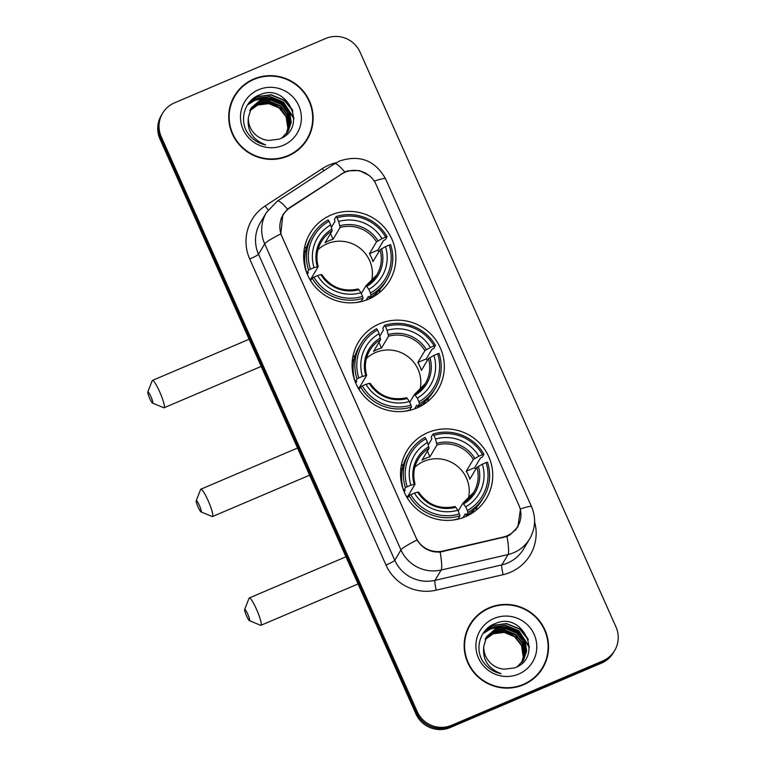 <?xml version="1.0" encoding="UTF-8"?>
<svg xmlns="http://www.w3.org/2000/svg" width="766" height="766" viewBox="0 0 766 766"><rect width="100%" height="100%" fill="white"/><g stroke="black" fill="none" stroke-linecap="round" stroke-linejoin="round"><path stroke-width="1.15" d="M379.476 323.807A46.324 45.539 30.9 0 0 358.44 342.115A46.324 45.539 30.9 0 0 363.812 395.84A46.324 45.539 30.9 0 0 416.943 407.962A46.324 45.539 30.9 0 0 437.97 389.655A46.324 45.539 30.9 0 0 432.608 335.939A46.324 45.539 30.9 0 0 379.476 323.807M355.137 355.539A46.324 45.539 30.9 0 0 352.781 357.282M427.897 432.579A46.324 45.539 30.9 0 0 406.87 450.887A46.324 45.539 30.9 0 0 412.232 504.603A46.324 45.539 30.9 0 0 465.364 516.734A46.324 45.539 30.9 0 0 486.4 498.417A46.324 45.539 30.9 0 0 481.029 444.701A46.324 45.539 30.9 0 0 427.897 432.579M403.567 464.311A46.324 45.539 30.9 0 0 401.212 466.054M331.046 215.035A46.324 45.539 30.9 0 0 310.01 233.352A46.324 45.539 30.9 0 0 315.381 287.068A46.324 45.539 30.9 0 0 368.513 299.2A46.324 45.539 30.9 0 0 389.549 280.883A46.324 45.539 30.9 0 0 384.178 227.167A46.324 45.539 30.9 0 0 331.046 215.035M306.716 246.767A46.324 45.539 30.9 0 0 304.361 248.51M345.093 172.226A23.602 23.2 30.9 0 0 341.512 174.141L290.209 207.643A23.602 23.2 30.9 0 0 281.869 236.301L415.948 537.454A23.602 23.2 30.9 0 0 443.083 551.013L503.109 537.11A23.602 23.2 30.9 0 0 518.908 505.263L376.106 184.52A23.602 23.2 30.9 0 0 345.093 172.226M253.785 79.013A42.398 41.67 30.9 0 0 234.54 95.769A42.398 41.67 30.9 0 0 239.452 144.927A42.398 41.67 30.9 0 0 288.073 156.025A42.398 41.67 30.9 0 0 307.319 139.268A42.398 41.67 30.9 0 0 302.407 90.11A42.398 41.67 30.9 0 0 253.785 79.013M243.578 85.792A42.398 41.67 30.9 0 0 234.214 96.325M489.206 607.773A42.398 41.67 30.9 0 0 469.96 624.529A42.398 41.67 30.9 0 0 474.872 673.678A42.398 41.67 30.9 0 0 523.494 684.775A42.398 41.67 30.9 0 0 542.74 668.019A42.398 41.67 30.9 0 0 537.828 618.871A42.398 41.67 30.9 0 0 489.206 607.773M478.999 614.552A42.398 41.67 30.9 0 0 469.635 625.085M520.382 509.735L517.864 526.922L510.166 534.764L507.015 536.43L440.163 552.075C430.186 552.506 422.487 548.475 417.058 539.992L280.796 233.936L282.845 214.767L287.518 209.233L289.912 207.442L344.767 172.015L348.137 170.818L359.369 170.569L369.423 175.577M162.631 113.205L161.31 115.417A26.226 25.776 30.9 0 0 159.96 139.029L415.881 713.835A26.226 25.776 30.9 0 0 450.341 727.489L601.425 663.155L602.086 662.054A26.226 25.776 30.9 0 0 613.987 651.684A26.226 25.776 30.9 0 1 602.086 662.054L451.002 726.388L602.086 662.054L602.746 660.943A26.226 25.776 30.9 0 0 615.988 626.971L360.077 52.165A26.226 25.776 30.9 0 0 325.617 38.511L174.533 102.845A26.226 25.776 30.9 0 0 161.281 136.817L417.202 711.624A26.226 25.776 30.9 0 0 451.662 725.287L602.746 660.943M415.881 713.835L416.541 712.725A26.226 25.776 30.9 0 0 451.002 726.388A26.226 25.776 30.9 0 1 416.541 712.725L160.621 137.928L416.541 712.725L417.202 711.624M161.971 114.316A26.226 25.776 30.9 0 0 160.621 137.928A26.226 25.776 30.9 0 1 161.971 114.316M542.405 668.574A42.398 41.67 30.9 0 0 547.24 655.332M306.984 139.814A42.398 41.67 30.9 0 0 311.819 126.581M601.425 663.155A26.226 25.776 30.9 0 0 613.327 652.795L614.648 650.583M297.62 150.347A41.958 41.24 30.9 0 0 306.285 140.149L306.946 139.039A41.958 41.24 30.9 0 0 302.082 90.388A41.958 41.24 30.9 0 0 253.958 79.405A41.958 41.24 30.9 0 0 234.913 95.989A41.958 41.24 30.9 0 0 239.777 144.64A41.958 41.24 30.9 0 0 287.892 155.622A41.958 41.24 30.9 0 0 306.946 139.039M249.898 110.563L257.941 104.616L268.981 103.19L279.399 107.499L286.398 116.432L288.064 127.644L286.503 133.638M249.802 110.811L257.682 105.057L268.713 103.63L279.14 107.939L286.13 116.872L287.805 128.075L286.34 133.839M250.31 109.624L258.985 102.864L270.025 101.438L280.452 105.746L287.442 114.68L289.108 125.892L287.126 132.824M250.204 109.854L258.726 103.305L269.766 101.868L280.184 106.187L287.183 115.12L288.849 126.323L286.972 133.025M249.955 110.007L259.77 101.543L270.81 100.116L281.237 104.435L288.227 113.368L289.893 124.571L287.576 132.192M250.769 108.705L260.038 101.112L271.068 99.685L281.495 103.994L288.495 112.928L290.161 124.13L287.71 131.982M250.089 109.797L250.501 109.145M248.375 117.552A21.85 21.477 30.9 0 0 268.923 140.427L279.207 139.144C308.909 128.688 287.528 82.115 260.009 94.735C244.861 99.877 238.762 119.697 247.667 132.978C252.091 139.345 258.094 143.328 265.658 144.927C252.608 139.795 246.844 130.67 248.375 117.552L251.267 107.814L261.082 99.36L272.121 97.933L282.539 102.242L289.538 111.175L291.204 122.378L288.255 131.12L281.792 137.966M251.143 108.035L260.823 99.791L271.853 98.364L282.281 102.682L289.28 111.616L290.946 122.819L288.131 131.331M258.554 89.727A30.592 30.075 30.9 0 0 243.1 129.368A30.592 30.075 30.9 0 0 283.305 145.301A30.592 30.075 30.9 0 0 298.759 105.67A30.592 30.075 30.9 0 0 258.554 89.727M256.304 104.693L271.193 102.922L284.416 110.39M286.905 113.531L289.874 119.439M234.913 95.989L234.252 97.1A41.958 41.24 30.9 0 0 229.379 109.557M252.196 99.388L256.888 96.861L270.982 94.994L284.291 100.451L292.918 111.089M248.94 102.816L255.834 98.613L269.929 96.746L283.248 102.204L293.847 118.663M247.418 104.971L254.791 100.365L264.442 98.278M266.645 98.297L282.194 103.956L289.433 111.999M252.933 98.776L257.012 96.64L271.116 94.773L284.425 100.231L292.468 109.72M249.209 102.481L255.968 98.393L270.063 96.526L283.382 101.993L293.857 117.945M247.571 104.741L254.925 100.145L265.591 98.048M268.196 98.192L282.328 103.745L288.782 110.543M533.031 679.107A41.958 41.24 30.9 0 0 541.706 668.9L542.357 667.799A41.958 41.24 30.9 0 0 537.502 619.148A41.958 41.24 30.9 0 0 489.378 608.166A41.958 41.24 30.9 0 0 470.334 624.75A41.958 41.24 30.9 0 0 475.198 673.4A41.958 41.24 30.9 0 0 523.312 684.383A41.958 41.24 30.9 0 0 542.357 667.799M485.309 639.323L493.361 633.377L504.392 631.94L514.819 636.259L521.809 645.192L523.484 656.395L521.924 662.389M485.213 639.562L493.093 633.808L504.133 632.381L514.56 636.699L521.55 645.633L523.216 656.835L521.751 662.59M485.721 638.384L494.405 631.615L505.445 630.188L515.863 634.507L522.862 643.44L524.528 654.643L522.546 661.575M485.615 638.614L494.147 632.055L505.177 630.629L515.604 634.947L522.594 643.88L524.27 655.083L522.393 661.786M485.376 638.767L486.046 637.676M486.18 637.465L495.458 629.863L506.489 628.436L516.916 632.754L523.906 641.688L525.572 652.891L523.13 660.742M485.51 638.547L485.922 637.906M486.065 637.695L495.19 630.303L506.23 628.876L516.648 633.185L523.647 642.128L525.313 653.331L522.987 660.953M483.796 646.312A21.85 21.477 30.9 0 0 504.344 669.178L514.618 667.895C544.32 657.439 522.948 610.866 495.43 623.495C480.282 628.637 474.183 648.457 483.087 661.728C487.511 668.096 493.505 672.079 501.079 673.687C488.028 668.555 482.264 659.43 483.796 646.312L486.688 636.575L496.502 628.11L507.542 626.684L517.96 631.002L524.959 639.936L526.625 651.138L523.676 659.871L517.213 666.726M486.554 636.795L496.244 628.551L507.274 627.124L517.701 631.433L524.691 640.376L526.357 651.579L523.542 660.091M493.974 618.488A30.592 30.075 30.9 0 0 478.52 658.128A30.592 30.075 30.9 0 0 518.716 674.061A30.592 30.075 30.9 0 0 534.18 634.42A30.592 30.075 30.9 0 0 493.974 618.488M491.724 633.453L506.613 631.682L519.827 639.15M522.326 642.291L525.284 648.199M470.334 624.75L469.673 625.851A41.958 41.24 30.9 0 0 464.799 638.317M487.616 628.149L492.308 625.611L506.403 623.754L519.712 629.212L528.329 639.849M484.361 631.567L491.255 627.364L505.349 625.506L518.668 630.964L529.258 647.423M482.839 633.731L490.211 629.116L499.863 627.038M502.065 627.057L517.615 632.716L524.854 640.759M488.354 627.526L492.433 625.391L506.527 623.534L519.846 628.991L527.889 638.471M484.619 631.241L491.389 627.143L505.483 625.286L518.793 630.744L529.277 646.705M482.992 633.492L490.336 628.905L501.012 626.808M503.616 626.942L517.749 632.496L524.193 639.294M149.715 398.454A6.118 0.919 -113.1 0 0 152.539 403.108A6.118 0.919 -113.1 0 0 150.873 396.52A6.118 0.919 -113.1 0 0 147.8 391.972A6.118 0.919 -113.1 0 0 149.715 398.454M147.8 391.972L152.185 380.712A14.86 2.221 66.9 0 1 152.424 380.424A14.86 2.221 66.9 0 1 159.654 391.752A14.86 2.221 66.9 0 1 164.068 407.771A14.86 2.221 66.9 0 1 163.694 407.742L152.539 403.108M371.376 281.629A32.344 31.789 30.9 0 0 361.035 249.084A32.344 31.789 30.9 0 0 327.13 243.751A32.344 31.789 30.9 0 0 317.967 249.706M307.329 274.362L308.392 272.591L306.84 273.089L308.612 270.13L310.374 269.172A41.603 40.895 30.9 0 1 329.074 221.23L330.711 224.907A37.582 36.94 30.9 0 0 314.05 267.612L318.196 266.673L311.111 278.537A32.344 31.789 30.9 0 0 311.369 279.379M331.419 227.349L335.001 221.374L334.378 219.478L336.15 216.519L337.021 217.841A41.603 40.895 30.9 0 1 385.652 237.115L381.975 238.686A37.582 36.94 30.9 0 0 338.658 221.518L340.133 227.435L333.047 239.289A32.344 31.789 30.9 0 0 328.949 240.716A32.344 31.789 30.9 0 0 325.09 242.678L332.176 230.815L330.711 224.907M385.652 237.115L387.089 236.713L385.317 239.672L383.507 240.601L377.82 250.128L369.413 253.709L376.499 241.845L381.975 238.686M378.777 251.89A41.517 40.809 30.9 0 0 377.82 250.128M371.031 294.881A43.356 42.618 30.9 0 0 386.83 279.638A43.356 42.618 30.9 0 0 390.622 244.651L389.185 245.063A41.603 40.895 30.9 0 1 370.485 293.005L371.031 294.881L369.269 297.83L368.389 296.375L366.148 300.128M369.269 297.83A43.356 42.618 30.9 0 0 385.068 282.587L386.83 279.638M355.491 302.589A43.356 42.618 30.9 0 0 361.313 301.22L363.084 298.261L362.538 296.394A41.603 40.895 30.9 0 1 313.907 277.12L312.145 278.077A43.356 42.618 30.9 0 0 363.084 298.261M329.074 221.23L328.193 219.909A43.356 42.618 30.9 0 0 312.404 235.152L310.632 238.102A43.356 42.618 30.9 0 0 306.84 273.089M312.145 278.077L310.603 280.653M312.404 235.152A43.356 42.618 30.9 0 0 308.612 270.13M370.485 293.005L368.848 289.328A37.582 36.94 30.9 0 0 385.509 246.623L389.185 245.063M313.907 277.12L317.584 275.549A37.582 36.94 30.9 0 0 360.901 292.717L362.538 296.394M314.05 267.612L310.374 269.172M385.509 246.623L380.032 249.783L372.946 261.646A32.344 31.789 -149.1 0 0 369.413 253.709M361.293 293.598L366.052 285.641L368.848 289.328M360.901 292.717L358.909 289.711A33.618 33.043 30.9 0 1 320.849 274.63L317.584 275.549M366.052 285.641L376.872 274.822A32.344 31.789 30.9 0 0 380.032 249.783M358.909 289.711L358.162 288.974C342.919 292.191 330.778 287.374 321.739 274.525M331.946 229.158A33.618 33.043 30.9 0 0 317.315 266.692L318.196 266.673M387.089 236.713A43.356 42.618 30.9 0 0 336.15 216.519M338.658 221.518L337.021 217.841M333.047 239.289L330.51 233.611M311.111 278.537L309.694 279.14M379.955 289.433A45.453 44.677 -149.1 0 1 379.266 292.736M198.145 507.216A6.118 0.919 -113.1 0 0 200.96 511.87A6.118 0.919 -113.1 0 0 199.304 505.282A6.118 0.919 -113.1 0 0 196.22 500.744A6.118 0.919 -113.1 0 0 198.145 507.216M196.22 500.744L200.606 489.484A14.86 2.221 66.9 0 1 200.855 489.196A14.86 2.221 66.9 0 1 208.074 500.524A14.86 2.221 66.9 0 1 212.498 516.533A14.86 2.221 66.9 0 1 212.115 516.514L200.96 511.87M419.797 390.401A32.344 31.789 30.9 0 0 409.465 357.856A32.344 31.789 30.9 0 0 375.56 352.523A32.344 31.789 30.9 0 0 366.387 358.478M355.759 383.134L356.812 381.363L355.271 381.851L357.033 378.902L358.794 377.944A41.603 40.895 30.9 0 1 377.494 329.993L379.132 333.67A37.582 36.94 30.9 0 0 362.481 376.374L366.627 375.445L359.532 387.299A32.344 31.789 30.9 0 0 359.79 388.142M379.85 336.121L383.421 330.136L382.809 328.241L384.57 325.291L385.451 326.613A41.603 40.895 30.9 0 1 434.083 345.887L430.396 347.458A37.582 36.94 30.9 0 0 387.089 330.29L388.554 336.197L381.468 348.061A32.344 31.789 30.9 0 0 377.37 349.488A32.344 31.789 30.9 0 0 373.521 351.45L380.606 339.587L379.132 333.67M434.083 345.887L435.509 345.485L433.748 348.434L431.938 349.373L426.25 358.9L417.834 362.471L424.929 350.617L430.396 347.458M427.208 360.652A41.517 40.809 30.9 0 0 426.25 358.9M419.462 403.644A43.356 42.618 30.9 0 0 435.26 388.4A43.356 42.618 30.9 0 0 439.052 353.423L437.616 353.825A41.603 40.895 30.9 0 1 418.916 401.777L419.462 403.644L417.7 406.602L416.819 405.147L414.578 408.891M417.7 406.602A43.356 42.618 30.9 0 0 433.489 391.359L435.26 388.4M403.921 411.361A43.356 42.618 30.9 0 0 409.743 409.982L411.505 407.033L410.959 405.157A41.603 40.895 30.9 0 1 362.337 385.882L360.566 386.84A43.356 42.618 30.9 0 0 411.505 407.033M377.494 329.993L376.623 328.681A43.356 42.618 30.9 0 0 360.824 343.924L359.062 346.874A43.356 42.618 30.9 0 0 355.271 381.851M360.566 386.84L359.024 389.425M360.824 343.924A43.356 42.618 30.9 0 0 357.033 378.902M418.916 401.777L417.279 398.1A37.582 36.94 30.9 0 0 433.929 355.395L437.616 353.825M362.337 385.882L366.014 384.321A37.582 36.94 30.9 0 0 409.331 401.489L410.959 405.157M362.481 376.374L358.794 377.944M433.929 355.395L428.462 358.555L421.367 370.418A32.344 31.789 -149.1 0 0 417.834 362.471M409.724 402.37L414.473 394.413L417.279 398.1M409.331 401.489L407.34 398.483A33.618 33.043 30.9 0 1 369.269 383.393L366.014 384.321M414.473 394.413L425.302 383.594A32.344 31.789 30.9 0 0 428.462 358.555M407.34 398.483L406.593 397.745C391.34 400.953 379.199 396.137 370.17 383.297M380.376 337.93A33.618 33.043 30.9 0 0 365.736 375.455L366.627 375.445M435.509 345.485A43.356 42.618 30.9 0 0 384.57 325.291M387.089 330.29L385.451 326.613M381.468 348.061L378.94 342.373M359.532 387.299L358.124 387.902M428.385 398.205A45.453 44.677 -149.1 0 1 427.687 401.499M246.575 615.988A6.118 0.919 -113.1 0 0 249.39 620.642A6.118 0.919 -113.1 0 0 247.724 614.054A6.118 0.919 -113.1 0 0 244.651 609.506A6.118 0.919 -113.1 0 0 246.575 615.988M244.651 609.506L249.036 598.256A14.86 2.221 66.9 0 1 249.276 597.959A14.86 2.221 66.9 0 1 256.505 609.286A14.86 2.221 66.9 0 1 260.919 625.305A14.86 2.221 66.9 0 1 260.545 625.276L249.39 620.642M468.227 499.164A32.344 31.789 30.9 0 0 457.886 466.628A32.344 31.789 30.9 0 0 423.991 461.285A32.344 31.789 30.9 0 0 414.818 467.25M404.189 491.896L405.243 490.125L403.701 490.623L405.463 487.674L407.225 486.716A41.603 40.895 30.9 0 1 425.925 438.765L427.562 442.442A37.582 36.94 30.9 0 0 410.902 485.146L415.048 484.208L407.962 496.071A32.344 31.789 30.9 0 0 408.221 496.914M428.28 444.893L431.852 438.908L431.239 437.013L433.001 434.063L433.872 435.375A41.603 40.895 30.9 0 1 482.503 454.659L478.827 456.22A37.582 36.94 30.9 0 0 435.509 439.052L436.984 444.969L429.898 456.833A32.344 31.789 30.9 0 0 425.8 458.25A32.344 31.789 30.9 0 0 421.942 460.213L429.037 448.359L427.562 442.442M482.503 454.659L483.94 454.248L482.178 457.206L480.368 458.145L474.671 467.662L466.264 471.243L473.35 459.389L478.827 456.22M475.629 469.424A41.517 40.809 30.9 0 0 474.671 467.662M467.892 512.416A43.356 42.618 30.9 0 0 483.681 497.172A43.356 42.618 30.9 0 0 487.473 462.195L486.037 462.597A41.603 40.895 30.9 0 1 467.346 510.539L467.892 512.416L466.121 515.365L465.24 513.909L462.999 517.663M466.121 515.365A43.356 42.618 30.9 0 0 481.919 500.121L483.681 497.172M452.352 520.124A43.356 42.618 30.9 0 0 458.173 518.754L459.935 515.805L459.389 513.929A41.603 40.895 30.9 0 1 410.758 494.654L408.996 495.612A43.356 42.618 30.9 0 0 459.935 515.805M425.925 438.765L425.053 437.443A43.356 42.618 30.9 0 0 409.255 452.687L407.493 455.646A43.356 42.618 30.9 0 0 403.701 490.623M408.996 495.612L407.455 498.197M409.255 452.687A43.356 42.618 30.9 0 0 405.463 487.674M467.346 510.539L465.709 506.872A37.582 36.94 30.9 0 0 482.36 464.158L486.037 462.597M410.758 494.654L414.444 493.084A37.582 36.94 30.9 0 0 457.752 510.252L459.389 513.929M410.902 485.146L407.225 486.716M482.36 464.158L476.883 467.327L469.797 479.181A32.344 31.789 -149.1 0 0 466.264 471.243M458.145 511.133L462.903 503.185L465.709 506.872M457.752 510.252L455.76 507.255A33.618 33.043 30.9 0 1 417.7 492.165L414.444 493.084M462.903 503.185L473.733 492.356A32.344 31.789 30.9 0 0 476.883 467.327M455.76 507.255L455.014 506.508C439.77 509.725 427.629 504.909 418.6 492.059M428.807 446.693A33.618 33.043 30.9 0 0 414.167 484.227L415.048 484.208M483.94 454.248A43.356 42.618 30.9 0 0 433.001 434.063M435.509 439.052L433.872 435.375M429.898 456.833L427.371 451.145M407.962 496.071L406.545 496.674M476.816 506.968A45.453 44.677 -149.1 0 1 476.117 510.271M443.083 551.013L442.671 551.712M503.109 537.11L502.688 537.818M534.591 521.799A43.7 42.963 -149.1 0 1 510.319 572.336A43.7 42.963 -149.1 0 1 503.147 574.672L436.256 590.165A43.7 42.963 -149.1 0 1 385.997 565.059L249.735 259.004A43.7 42.963 -149.1 0 1 265.189 205.92L322.342 168.587A43.7 42.963 -149.1 0 1 336.331 162.67M507.015 536.43A30.592 3.935 77 0 1 508.059 554.536L501.874 564.887A34.968 34.365 30.9 0 0 507.609 563.01A34.968 34.365 30.9 0 0 523.484 549.193L529.67 538.843A34.968 34.365 -149.1 0 1 513.795 552.659A34.968 34.365 -149.1 0 1 508.059 554.536L441.168 570.028A34.968 34.365 -149.1 0 1 400.963 549.94L264.701 243.885A30.592 3.275 -24 0 1 280.796 233.936M520.219 509.045A30.592 3.275 -24 0 1 531.575 506.766L385.595 178.88C375.244 160.515 360.01 154.521 339.913 160.898L334.512 163.78A30.592 5.075 56.9 0 1 344.767 172.015M417.058 539.992A30.592 3.275 156 0 0 400.963 549.94L394.777 560.291A34.968 34.365 30.9 0 0 434.983 580.379L501.874 564.887A8.742 1.12 -103 0 0 503.147 574.672M440.163 552.075A30.592 3.935 77 0 1 441.168 570.028L434.983 580.379A8.742 1.12 -103 0 0 436.256 590.165M334.512 163.78L277.349 201.113A30.592 5.075 56.9 0 1 287.518 209.233M249.735 259.004A8.742 0.938 -24 0 0 258.515 254.235L264.701 243.885A34.968 34.365 -149.1 0 1 266.491 212.402L260.306 222.753A34.968 34.365 30.9 0 0 258.515 254.235L394.777 560.291A8.742 0.938 -24 0 1 385.997 565.059M385.595 178.88A30.592 3.275 156 0 0 374.258 181.14M161.281 136.817L159.96 139.029M451.662 725.287L450.341 727.489M265.189 205.92A8.742 1.446 -123.1 0 0 268.167 209.865M322.342 168.587A8.742 1.446 -123.1 0 0 323.865 170.732M289.912 207.442L289.51 208.113M341.215 173.939L340.832 174.581M332.176 230.815A32.344 31.789 30.9 0 0 321.356 241.635A32.344 31.789 30.9 0 0 318.158 266.549M366.866 286.331A33.618 33.043 30.9 0 0 381.497 248.797M366.148 285.584A32.344 31.789 30.9 0 0 376.872 274.822M377.964 240.859A33.618 33.043 30.9 0 0 339.903 225.769M376.499 241.845A32.344 31.789 30.9 0 0 340.133 227.435M375.445 295.504A41.91 41.192 30.9 0 0 376.163 293.905M380.606 339.587A32.344 31.789 30.9 0 0 369.777 350.407A32.344 31.789 30.9 0 0 366.588 375.321M415.287 395.093A33.618 33.043 30.9 0 0 429.927 357.569M414.569 394.356A32.344 31.789 30.9 0 0 425.302 383.594M426.394 349.631A33.618 33.043 30.9 0 0 388.324 334.541M424.929 350.617A32.344 31.789 30.9 0 0 388.554 336.197M423.876 404.276A41.91 41.192 30.9 0 0 424.584 402.677M429.037 448.359A32.344 31.789 30.9 0 0 418.207 459.179A32.344 31.789 30.9 0 0 415.009 484.093M463.717 503.865A33.618 33.043 30.9 0 0 478.357 466.331M462.999 503.118A32.344 31.789 30.9 0 0 473.733 492.356M474.815 458.394A33.618 33.043 30.9 0 0 436.754 443.303M473.35 459.389A32.344 31.789 30.9 0 0 436.984 444.969M472.296 513.048A41.91 41.192 30.9 0 0 473.015 511.449M283.075 215.054L281.103 218.348M517.701 526.52L515.518 530.168M529.67 538.843C535.511 528.454 536.143 517.759 531.575 506.766M277.349 201.113L266.491 212.402M261.196 366.407L164.068 407.771M375.053 295.753L377.198 292.181M318.216 266.597C315.803 257.778 316.846 249.457 321.356 241.635M303.776 253.153L305.912 249.582M249.113 339.252L152.424 380.424M309.627 475.179L212.498 516.533M423.483 404.525L425.618 400.944M366.646 375.369C364.223 366.541 365.277 358.229 369.777 350.407M352.207 361.925L354.342 358.344M297.534 448.024L200.855 489.196M358.048 583.941L260.919 625.305M471.913 513.297L474.049 509.716M415.067 484.131C412.654 475.313 413.697 466.992 418.207 459.179M400.628 470.697L402.772 467.116M345.964 556.786L249.276 597.959"/></g></svg>
